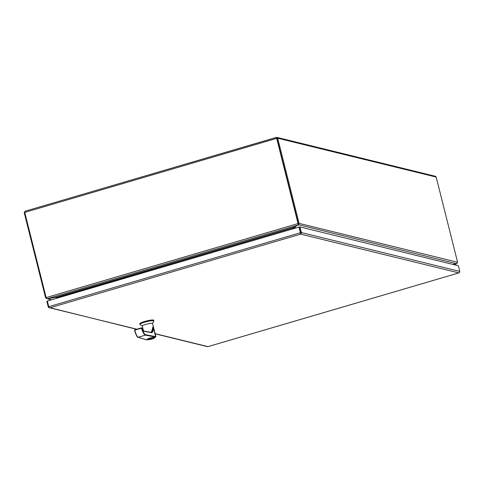 <?xml version="1.0" encoding="UTF-8"?>
<svg xmlns="http://www.w3.org/2000/svg" width="484" height="484" viewBox="0 0 484 484"><rect width="100%" height="100%" fill="white"/><g stroke="black" fill="none" stroke-linecap="round" stroke-linejoin="round"><path stroke-width="0.73" d="M147.777 339.732L146.235 339.75L138.218 337.245L145.394 335.134C143.942 334.468 142.635 332.157 141.479 328.2L141.473 327.88L141.885 328.11C143.016 331.903 144.262 334.105 145.623 334.716L155.654 336.628L155.431 335.86A5.306 0.768 -14.1 0 1 155.485 335.872L155.679 336.634A5.306 0.768 -14.1 0 1 155.915 336.785L152.557 323.439A5.306 0.768 165.9 0 0 145.872 324.353A5.306 0.768 165.9 0 0 142.272 326.022L143.476 330.82M151.577 332L153.023 326.633L155.431 335.86M152.454 323.33L153.827 321.092A7.187 1.041 165.9 0 0 153.87 320.928A7.187 1.041 165.9 0 0 144.813 322.162A7.187 1.041 165.9 0 0 139.93 324.425A7.187 1.041 165.9 0 0 140.045 324.558L142.308 325.877M153.87 320.928L153.694 320.245A7.187 1.041 165.9 0 0 144.643 321.479A7.187 1.041 165.9 0 0 139.761 323.742L139.93 324.425M154.493 337.554A3.763 0.544 165.9 0 0 154.499 337.493A3.763 0.544 165.9 0 0 149.756 338.141A3.763 0.544 165.9 0 0 147.203 339.326A3.763 0.544 165.9 0 0 147.233 339.375M152.345 329.199L152.708 329.344L153.041 326.7M151.915 329.967L152.23 330.13L152.708 329.344A11.368 3.352 -106.7 0 1 151.413 332.417A11.368 3.352 -106.7 0 1 151.123 332.46M151.214 332.441A11.368 3.352 73.3 0 0 152.23 330.13L151.915 331.365M151.456 331.528L151.813 331.431M137.813 337.009C136.706 336.326 135.605 334.081 134.51 330.282L134.752 329.858L134.498 330.276C136.046 335.031 137.226 337.354 138.031 337.245A0.345 0.327 107.4 0 0 138.218 337.245C137.045 336.555 135.883 334.196 134.733 330.179L134.733 329.858L141.473 327.88L141.885 328.11L134.733 330.179M146.235 339.75L145.829 339.514L146.235 339.75M155.443 337.058A0.345 0.327 103.8 0 0 155.679 336.634L154.124 338.147M153.077 326.833C153.392 330.814 152.793 332.762 151.286 332.671L144.057 331.286L141.824 327.916M149.78 338.709L152.085 338.764L149.78 338.709M151.649 338.655L151.135 339.042M151.081 338.824L150.161 338.6M47.226 298.707L45.617 297.878L24.218 212.688L25.114 211.206L276.775 137.341L435.636 176.345L436.199 177.071L457.592 262.261L299.082 223.396L277.683 138.206L436.199 177.071M276.346 137.395L25.186 211.199L24.744 212.409L276.685 138.376L276.364 137.389L277.683 138.206L276.564 138.176M24.218 212.688L24.775 212.524M276.364 137.389L276.83 138.339M298.332 224.727L276.685 138.376L298.083 223.56L46.143 297.593L24.744 212.409M46.754 298.598L51.195 299.899M456.908 263.635L456.394 263.762M456.854 263.659L453.689 264.615M298.301 224.177L298.682 224.751L299.082 223.396L298.319 223.62L276.927 138.43M298.682 224.751L456.563 263.732L457.592 262.261M46.143 297.593L46.912 298.695L47.402 298.688L298.132 225.006L298.325 223.88M298.344 224.812L298.319 223.62M51.492 299.814L47.244 298.773L55.654 297.382L56.489 297.751L56.628 298.301M452.836 264.403L456.406 263.816M294.012 227.238L298.428 224.957L298.313 224.503M456.563 263.732L452.697 264.373M298.132 225.006L293.74 227.383L292.82 228.139L292.995 228.841M57.342 298.09L57.166 297.388L55.805 297.297L47.402 298.688M55.636 297.327L56.489 297.751L57.203 297.539M294.248 228.472L294.036 227.335L296.268 227.879M292.856 227.964L57.166 297.388M295.204 228.194L293.352 228.152L293.298 227.583M293.002 227.795L292.82 228.139M293.352 228.152L293.492 228.696M293.201 228.781L293.056 228.2M300.631 232.804L299.209 227.147L300.467 233.336M155.128 333.664L207.981 346.623L458.844 272.909L459.564 272.522L459.8 271.421L458.378 265.764L299.971 226.923L301.393 232.58L301.157 233.681L300.77 233.361L300.782 233.748L300.389 232.743L298.967 227.087L47.353 301.024L48.775 306.681L49.168 307.685L49.81 307.842L48.975 307.788L48.255 306.965L46.833 301.308L47.384 301.145M458.838 272.909L459.37 272.631L458.838 272.909L300.667 234.129L301.157 233.681M300.782 233.748L300.667 234.129L49.81 307.842L136.948 329.205M298.967 227.087L299.971 226.923M207.981 346.623L207.382 346.629L207.981 346.623M49.072 307.509L136.657 329.295M154.529 337.602C155.31 337.572 154.457 338.032 151.97 338.988C148.037 339.829 146.458 339.98 147.227 339.435A3.763 0.544 -14.1 0 1 149.786 338.249A3.763 0.544 -14.1 0 1 154.529 337.602L154.499 337.493M151.958 338.988C148.437 340.222 145.654 339.538 149.907 338.485C153.428 337.251 156.211 337.935 151.958 338.988M146.259 339.756A0.345 0.327 103.8 0 1 146.077 339.756L147.808 339.738M145.623 334.716A0.345 0.321 100.8 0 1 145.394 335.134L155.418 337.052M150.887 332.435A0.345 0.321 100.8 0 1 151.286 332.671M151.413 332.417L143.802 331.044A0.345 0.321 100.8 0 1 144.057 331.286M141.885 327.916L134.752 329.858M46.174 297.714L45.617 297.878M55.654 297.382L56.325 297.545M293.74 227.383L55.805 297.297M300.389 232.743L48.775 306.681M459.8 271.421L301.393 232.58M150.996 332.538L151.928 330.977M146.047 339.75L138.031 337.245M142.042 328.055C142.974 330.239 143.56 331.238 143.802 331.044M453.72 264.621L456.618 263.768M458.977 272.879L207.938 346.653M207.491 346.659L155.17 333.833"/></g></svg>

